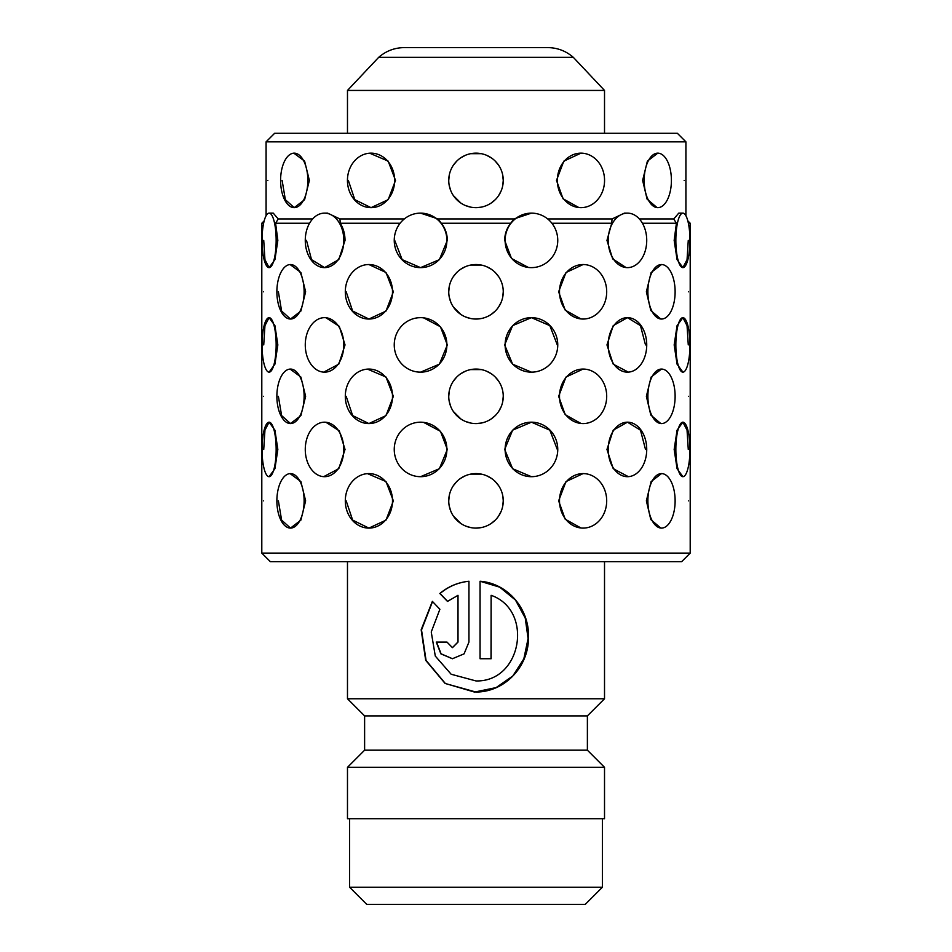<?xml version="1.0" encoding="UTF-8"?>
<svg xmlns="http://www.w3.org/2000/svg" width="952" height="952" viewBox="0 0 952 952"><rect width="100%" height="100%" fill="white"/><g stroke="black" fill="none" stroke-linecap="round" stroke-linejoin="round"><path stroke-width="1.43" d="M476 47.6L547.697 47.6C557.432 47.719 565.964 50.956 573.306 57.334L378.694 57.334C386.036 50.956 394.568 47.719 404.303 47.6L476 47.6M378.694 57.334L347.48 90.44L604.52 90.44L604.52 133.28M491.125 595.321C533.81 610.196 522.017 682.06 476 680.942L451.153 674.242L435.29 656.071L431.244 631.985L439.883 609.268L432.375 601.366L421.165 629.808L425.687 660.319L445.108 683.465L476 692.056C505.119 691.961 528.788 666.341 528.467 637.59C529.669 609.554 508.308 583.409 480.058 581.244L480.058 658.736L491.125 658.736L491.125 595.321L491.03 658.736M604.52 561.68L604.52 698.768L347.48 698.768L347.48 561.68M604.52 698.768L587.384 715.904L364.616 715.904L364.616 750.176L347.48 767.312L347.48 818.72L604.52 818.72L604.52 767.312L347.48 767.312M587.384 715.904L587.384 750.176L364.616 750.176M457.888 595.321L457.888 642.076L452.414 647.634L446.976 642.076L436.266 642.076L440.883 653.857L452.402 658.736L464.076 653.857L468.943 642.076L468.943 581.244C457.864 582.422 448.166 586.515 439.836 593.512L447.488 601.414L458.007 595.321L458.007 642.076L452.486 647.634M349.622 818.72L349.622 887.264L602.378 887.264L602.378 818.72M602.378 887.264L585.242 904.4L366.758 904.4L349.622 887.264M436.54 642.076L441.097 653.822L452.486 658.736M468.991 581.244C457.983 582.422 448.344 586.515 440.074 593.512L439.836 593.512M440.074 593.512L447.678 601.414M432.541 601.545L421.522 629.938L426.056 660.402L445.346 683.488L474.501 692.068L496.111 687.606L512.807 675.991L523.838 658.843L528.086 638.566L525.23 618.015L515.472 600.046L499.74 587.182L480.094 581.255M277.829 449.439L274.926 468.693L269.095 476.69A27.251 7.057 -90 0 0 276.151 449.439A27.251 7.057 -90 0 0 269.095 422.188L274.926 430.173L277.829 449.439M277.829 344.91L274.926 364.164L269.095 372.161A27.251 7.057 -90 0 0 276.151 344.91A27.251 7.057 -90 0 0 269.095 317.659L274.926 325.643L277.829 344.91M312.625 218.96L278.246 218.96L275.592 223.244L277.829 240.38L274.926 259.658L269.095 267.631L264.954 259.646L263.728 240.38M325.905 422.26L339.293 430.875L345.029 449.439L338.781 468.693L323.704 476.654M325.905 317.73L339.293 326.346L345.029 344.91L338.781 364.164L323.704 372.125M404.291 218.96L339.947 218.96L340.257 223.244C343.375 228.254 344.969 233.966 345.029 240.38L338.769 259.658L324.537 267.631L311.53 259.646L306.496 240.38M423.557 422.367L440.455 431.304L447.333 449.439L439.396 468.693L420.558 476.69L418.333 476.583M423.557 317.837L440.455 326.774L447.333 344.91L439.396 364.164L420.558 372.161L418.333 372.053M528.336 267.441L511.51 258.468L504.667 240.38C504.738 233.99 506.75 228.278 510.7 223.244L513.89 218.96L438.11 218.96L441.3 223.244C445.25 228.254 447.262 233.966 447.333 240.38L439.384 259.658L420.558 267.631L402.172 259.646L394.699 240.38M533.774 476.583L531.442 476.69L512.616 468.717L504.667 449.439L512.616 430.161L531.442 422.188L549.828 430.173L557.301 449.439M533.774 372.053L531.442 372.161L512.616 364.188L504.667 344.91L512.616 325.632L531.442 317.659L549.828 325.643L557.301 344.91M533.822 267.512L531.442 267.631A27.251 26.323 90 0 0 557.753 240.38A27.251 26.323 90 0 0 531.442 213.129A27.251 26.323 90 0 0 505.119 240.38A27.251 26.323 90 0 0 531.442 267.631M628.344 476.654L613.231 468.717L606.971 449.439L613.231 430.161L627.463 422.188L640.47 430.173L645.504 449.439M628.344 372.125L613.231 364.188L606.971 344.91L613.231 325.632L627.463 317.659L640.47 325.643L645.504 344.91M628.379 267.595L627.463 267.631A27.251 19.266 90 0 0 646.729 240.38A27.251 19.266 90 0 0 627.463 213.129A27.251 19.266 90 0 0 608.197 240.38A27.251 19.266 90 0 0 627.463 267.631M626.023 267.548L612.683 258.908L606.971 240.38L611.743 223.244L551.898 223.244M682.905 476.69L682.905 476.69A27.251 7.057 90 0 0 689.95 449.439A27.251 7.057 90 0 0 682.905 422.188A27.251 7.057 90 0 0 675.849 449.439A27.251 7.057 90 0 0 682.905 476.69L677.074 468.717L674.171 449.439L677.074 430.161L682.905 422.188L687.047 430.173L688.272 449.439M682.905 372.161L682.905 372.161A27.251 7.057 90 0 0 689.95 344.91A27.251 7.057 90 0 0 682.905 317.659A27.251 7.057 90 0 0 675.849 344.91A27.251 7.057 90 0 0 682.905 372.161L677.074 364.188L674.171 344.91L677.074 325.632L682.905 317.659L687.047 325.643L688.272 344.91M688.272 240.38L687.047 259.658L682.905 267.631L677.074 259.646L674.171 240.38L676.408 223.244L642.445 223.244M688.463 291.788C690.355 326.941 690.355 326.941 688.463 291.788C690.355 256.635 690.355 256.635 688.463 291.788M661.926 528.086L661.497 528.098A27.251 13.625 90 0 0 675.123 500.847A27.251 13.625 90 0 0 661.497 473.596L661.938 473.62M660.759 528.051L650.811 519.578L646.372 500.847L651.108 481.593L661.497 473.596A27.251 13.625 90 0 0 647.884 500.847A27.251 13.625 90 0 0 661.497 528.098L661.497 528.098M584.552 318.979L583.1 319.039A27.251 23.598 90 0 0 606.698 291.788A27.251 23.598 90 0 0 583.1 264.537L584.587 264.596M580.946 318.92L565.202 310.15L558.634 291.788L565.976 272.534L583.1 264.537A27.251 23.598 90 0 0 559.502 291.788A27.251 23.598 90 0 0 583.1 319.039M584.552 423.509L583.1 423.569A27.251 23.598 90 0 0 606.698 396.318A27.251 23.598 90 0 0 583.1 369.067L584.587 369.126M580.946 423.45L565.202 414.691L558.634 396.318L565.976 377.063L583.1 369.067A27.251 23.598 90 0 0 559.502 396.318A27.251 23.598 90 0 0 583.1 423.569L583.1 423.569M584.552 528.039L583.1 528.098A27.251 23.598 90 0 0 606.698 500.847A27.251 23.598 90 0 0 583.1 473.596L584.587 473.656M580.946 527.979L565.202 519.221L558.634 500.847L565.976 481.593L583.1 473.596A27.251 23.598 90 0 0 559.502 500.847A27.251 23.598 90 0 0 583.1 528.098L583.1 528.098M661.926 423.557L661.497 423.569A27.251 13.625 90 0 0 675.123 396.318A27.251 13.625 90 0 0 661.497 369.067L661.938 369.09M660.759 423.521L650.811 415.048L646.372 396.318L651.108 377.063L661.497 369.067A27.251 13.625 90 0 0 647.884 396.318A27.251 13.625 90 0 0 661.497 423.569L661.497 423.569M661.926 319.027L661.497 319.039A27.251 13.625 90 0 0 675.123 291.788A27.251 13.625 90 0 0 661.497 264.537L661.938 264.561M660.759 318.991L650.811 310.519L646.372 291.788L651.108 272.534L661.497 264.537A27.251 13.625 90 0 0 647.884 291.788A27.251 13.625 90 0 0 661.497 319.039M688.463 500.847C690.355 536 690.355 536 688.463 500.847C690.355 465.695 690.355 465.695 688.463 500.847M688.463 396.318C690.355 431.47 690.355 431.47 688.463 396.318C690.355 361.165 690.355 361.165 688.463 396.318M290.11 369.078L300.88 377.04L305.628 396.318L300.88 415.596L290.503 423.569L281.613 415.584L278.377 396.318M290.11 264.549L300.88 272.51L305.628 291.788L300.88 311.066L290.503 319.039L281.613 311.054L278.377 291.788M367.508 473.644L386.012 481.569L393.366 500.847L386.012 520.125L368.9 528.098L352.645 520.113L346.171 500.847M367.508 369.114L386.012 377.04L393.366 396.318L386.012 415.596L368.9 423.569L352.645 415.584L346.171 396.318M263.537 500.847C261.645 536 261.645 536 263.537 500.847C261.645 465.695 261.645 465.695 263.537 500.847M263.537 396.318C261.645 431.47 261.645 431.47 263.537 396.318C261.645 361.165 261.645 361.165 263.537 396.318M263.537 291.788C261.645 326.941 261.645 326.941 263.537 291.788C261.645 256.635 261.645 256.635 263.537 291.788M290.11 473.608L300.88 481.569L305.628 500.847L300.88 520.125L290.503 528.098L281.613 520.113L278.377 500.847M367.496 264.585L368.9 264.537L386.012 272.51L393.366 291.788L386.012 311.066L368.9 319.039L352.645 311.054L346.171 291.788M293.835 153.165L304.604 161.126L309.364 180.404L304.604 199.682L294.204 207.655L285.338 199.67L282.125 180.404M267.857 180.404C265.929 215.557 265.929 215.557 267.857 180.404C265.929 145.251 265.929 145.251 267.857 180.404M684.143 180.404C686.071 215.557 686.071 215.557 684.143 180.404C686.071 145.251 686.071 145.251 684.143 180.404M582.398 207.595L580.958 207.655A27.251 23.598 90 0 0 604.556 180.404A27.251 23.598 90 0 0 580.958 153.153L582.422 153.213M578.828 207.536L563.048 198.778L556.48 180.404L563.822 161.15L580.958 153.153A27.251 23.598 90 0 0 557.36 180.404A27.251 23.598 90 0 0 580.958 207.655M658.201 207.643L657.796 207.655A27.251 13.625 90 0 0 671.41 180.404A27.251 13.625 90 0 0 657.796 153.153L658.225 153.177M657.058 207.607L647.098 199.135L642.636 180.404L647.384 161.15L657.796 153.153A27.251 13.625 90 0 0 644.171 180.404A27.251 13.625 90 0 0 657.796 207.655M369.685 153.201L388.166 161.126L395.52 180.404L388.166 199.682L371.042 207.655L354.798 199.67L348.337 180.404M503.251 396.318A27.251 27.251 0 0 0 476 369.067A27.251 27.251 0 0 0 448.749 396.318A27.251 27.251 0 0 0 476 423.569A27.251 27.251 0 0 0 503.251 396.318L502.715 401.649M501.168 406.742L498.646 411.466M495.266 415.584L491.113 418.987M481.343 423.033L476 423.569M470.681 423.045L465.552 421.486L470.681 423.033M460.875 418.975L453.342 411.454L456.77 415.619M450.832 406.754L449.284 401.637L450.832 406.766M481.343 527.563L476 528.098L481.379 527.551M491.184 523.469L492.22 522.743M500.776 512.188L501.216 511.153M502.727 506.155L503.251 500.847L502.715 506.178M501.168 511.272L498.646 515.996M495.266 520.113L491.113 523.517M470.681 527.575L465.552 526.016M460.875 523.505L453.342 515.984M450.832 511.283L449.284 506.166M449.284 506.202L450.855 511.343M453.366 516.008L460.827 523.481M503.251 291.788A27.251 27.251 0 0 0 476 264.537A27.251 27.251 0 0 0 448.749 291.788A27.251 27.251 0 0 0 476 319.039A27.251 27.251 0 0 0 503.251 291.788L502.727 297.107M501.168 302.224L498.658 306.925M495.254 311.066L491.137 314.446M481.307 318.515L476 319.039M465.552 316.957L470.657 318.503L465.576 316.957M460.851 314.434L453.354 306.937L456.722 311.042M450.832 302.212L449.284 297.119L450.832 302.224M481.307 207.131L477 207.631M491.161 203.05L492.612 202.002M502.549 174.299L503.251 180.404A27.251 27.251 0 0 0 476 153.153A27.251 27.251 0 0 0 448.749 180.404A27.251 27.251 0 0 0 476 207.655A27.251 27.251 0 0 0 503.251 180.404L502.727 185.723M501.168 190.852L498.658 195.541M495.254 199.682L491.137 203.062M470.669 207.12L465.576 205.572M460.851 203.05L453.354 195.553M450.832 190.828L449.284 185.735M454.556 197.219L456.734 199.67M449.142 496.278L448.749 500.847A27.251 27.251 0 0 0 476 528.098A27.251 27.251 0 0 0 503.251 500.847L502.858 496.278M685.916 141.848L266.084 141.848L274.652 133.28L677.348 133.28L685.916 141.848L685.916 215.747A27.251 7.057 90 0 1 687.82 220.864L690.2 223.244L690.2 553.112L681.632 561.68L335.997 561.68M690.2 553.112L261.8 553.112L261.8 223.244L263.621 223.244M510.7 223.244L441.3 223.244M476 264.537L481.307 265.061L470.681 265.061M486.436 266.62L491.125 269.13M495.254 272.51L498.634 276.627M470.716 369.59L481.284 369.59M486.46 371.161L491.101 373.636M495.278 377.063L498.622 381.133M470.716 474.12L481.284 474.12M486.46 475.691L491.101 478.166M495.278 481.593L498.622 485.663M690.2 223.244L688.379 223.244M470.681 153.677L481.307 153.677M486.436 155.235L491.125 157.746M495.254 161.126L498.634 165.243M513.89 218.96L531.442 213.129M611.743 223.244L612.053 218.96L547.709 218.96M612.053 218.96L624.429 213.129L627.463 213.129M676.408 223.244L673.754 218.96L639.363 218.96M673.754 218.96L678.764 213.129L682.905 213.129A27.251 7.057 90 0 0 675.849 240.38A27.251 7.057 90 0 0 682.905 267.631A27.251 7.057 90 0 0 689.95 240.38A27.251 7.057 90 0 0 682.905 213.129M400.102 223.244L340.257 223.244M309.555 223.244L275.592 223.244M269.095 213.129A27.251 7.057 -90 0 0 262.05 240.38A27.251 7.057 -90 0 0 269.095 267.631A27.251 7.057 -90 0 0 276.151 240.38A27.251 7.057 -90 0 0 269.095 213.129L273.236 213.129L278.246 218.96M324.537 213.129A27.251 19.266 -90 0 0 305.271 240.38A27.251 19.266 -90 0 0 324.537 267.631A27.251 19.266 -90 0 0 343.803 240.38A27.251 19.266 -90 0 0 324.537 213.129L327.571 213.129L339.947 218.96M420.558 213.129A27.251 26.323 -90 0 0 394.247 240.38A27.251 26.323 -90 0 0 420.558 267.631A27.251 26.323 -90 0 0 446.881 240.38A27.251 26.323 -90 0 0 420.558 213.129L438.11 218.96M448.749 180.404L449.273 175.097M453.354 165.255L456.722 161.15M460.863 157.746L465.564 155.235M503.251 500.847A27.251 27.251 0 0 0 476 473.596A27.251 27.251 0 0 0 448.749 500.847L449.273 495.552M453.366 485.687L456.71 481.605M460.887 478.178L465.528 475.691M448.749 396.318L449.273 391.022M453.366 381.157L456.71 377.075M460.887 373.648L465.528 371.161M448.749 291.788L449.273 286.481M453.354 276.639L456.722 272.534M460.863 269.13L465.564 266.62M263.728 449.439L264.954 430.161L269.095 422.188A27.251 7.057 -90 0 0 262.05 449.439A27.251 7.057 -90 0 0 269.095 476.69L269.095 476.69M263.728 344.91L264.954 325.632L269.095 317.659A27.251 7.057 -90 0 0 262.05 344.91A27.251 7.057 -90 0 0 269.095 372.161L269.095 372.161M323.74 422.212L324.537 422.188A27.251 19.266 -90 0 0 305.271 449.439A27.251 19.266 -90 0 0 324.537 476.69A27.251 19.266 -90 0 0 343.803 449.439A27.251 19.266 -90 0 0 324.537 422.188L324.537 422.188M323.74 317.682L324.537 317.659A27.251 19.266 -90 0 0 305.271 344.91A27.251 19.266 -90 0 0 324.537 372.161A27.251 19.266 -90 0 0 343.803 344.91A27.251 19.266 -90 0 0 324.537 317.659L324.537 317.659M418.356 422.283L420.558 422.188A27.251 26.323 -90 0 0 394.247 449.439A27.251 26.323 -90 0 0 420.558 476.69A27.251 26.323 -90 0 0 446.881 449.439A27.251 26.323 -90 0 0 420.558 422.188L420.558 422.188M418.356 317.754L420.558 317.659A27.251 26.323 -90 0 0 394.247 344.91A27.251 26.323 -90 0 0 420.558 372.161A27.251 26.323 -90 0 0 446.881 344.91A27.251 26.323 -90 0 0 420.558 317.659L420.558 317.659M616.003 561.68L270.368 561.68L261.8 553.112M476.036 473.596L480.724 474.013M487.781 476.286L489.661 477.273M496.028 482.378L496.92 483.39M394.64 180.404A27.251 23.598 -90 0 0 371.042 153.153A27.251 23.598 -90 0 0 347.444 180.404A27.251 23.598 -90 0 0 371.042 207.655A27.251 23.598 -90 0 0 394.64 180.404M392.498 291.788A27.251 23.598 -90 0 0 368.9 264.537A27.251 23.598 -90 0 0 345.302 291.788A27.251 23.598 -90 0 0 368.9 319.039A27.251 23.598 -90 0 0 392.498 291.788M392.498 396.318A27.251 23.598 -90 0 0 368.9 369.067A27.251 23.598 -90 0 0 345.302 396.318A27.251 23.598 -90 0 0 368.9 423.569A27.251 23.598 -90 0 0 392.498 396.318M392.498 500.847A27.251 23.598 -90 0 0 368.9 473.596A27.251 23.598 -90 0 0 345.302 500.847A27.251 23.598 -90 0 0 368.9 528.098A27.251 23.598 -90 0 0 392.498 500.847M304.116 291.788A27.251 13.625 -90 0 0 290.503 264.537A27.251 13.625 -90 0 0 276.877 291.788A27.251 13.625 -90 0 0 290.503 319.039A27.251 13.625 -90 0 0 304.116 291.788M304.116 396.318A27.251 13.625 -90 0 0 290.503 369.067A27.251 13.625 -90 0 0 276.877 396.318A27.251 13.625 -90 0 0 290.503 423.569A27.251 13.625 -90 0 0 304.116 396.318M304.116 500.847A27.251 13.625 -90 0 0 290.503 473.596A27.251 13.625 -90 0 0 276.877 500.847A27.251 13.625 -90 0 0 290.503 528.098A27.251 13.625 -90 0 0 304.116 500.847M646.729 344.91A27.251 19.266 90 0 0 627.463 317.659A27.251 19.266 90 0 0 608.197 344.91A27.251 19.266 90 0 0 627.463 372.161A27.251 19.266 90 0 0 646.729 344.91M557.753 344.91A27.251 26.323 90 0 0 531.442 317.659A27.251 26.323 90 0 0 505.119 344.91A27.251 26.323 90 0 0 531.442 372.161A27.251 26.323 90 0 0 557.753 344.91M646.729 449.439A27.251 19.266 90 0 0 627.463 422.188A27.251 19.266 90 0 0 608.197 449.439A27.251 19.266 90 0 0 627.463 476.69A27.251 19.266 90 0 0 646.729 449.439M557.753 449.439A27.251 26.323 90 0 0 531.442 422.188A27.251 26.323 90 0 0 505.119 449.439A27.251 26.323 90 0 0 531.442 476.69A27.251 26.323 90 0 0 557.753 449.439M307.829 180.404A27.251 13.625 -90 0 0 294.204 153.153A27.251 13.625 -90 0 0 280.59 180.404A27.251 13.625 -90 0 0 294.204 207.655A27.251 13.625 -90 0 0 307.829 180.404M266.084 215.747L266.084 141.848M573.306 57.334L604.52 90.44M587.384 750.176L604.52 767.312M364.616 715.904L347.48 698.768M347.48 90.44L347.48 133.28M264.18 220.864L261.8 223.244"/></g></svg>
